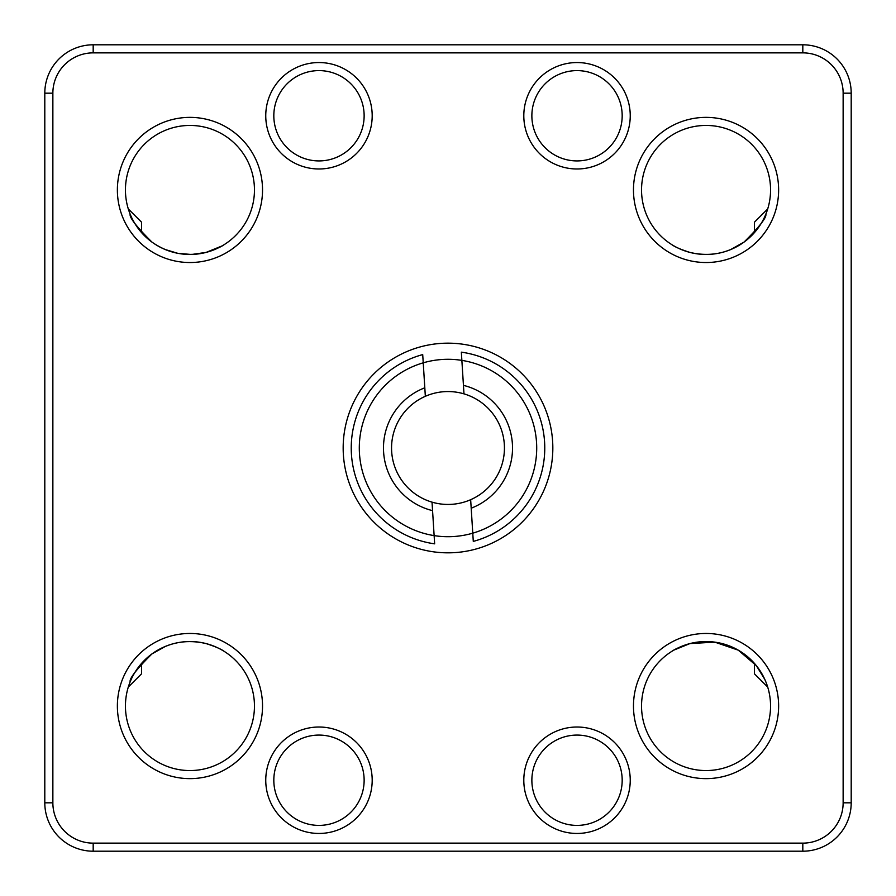 <?xml version="1.0" encoding="UTF-8"?>
<svg xmlns="http://www.w3.org/2000/svg" width="896" height="896" viewBox="0 0 896 896"><rect width="100%" height="100%" fill="white"/><g stroke="black" fill="none" stroke-linecap="round" stroke-linejoin="round"><path stroke-width="1.34" d="M141.568 232.624L141.568 222.208L128.296 208.936M128.296 687.064L141.568 673.792L141.568 663.376M471.195 508.2L470.658 499.699A56.448 56.448 0 0 1 432.029 502.141L434.65 543.838A96.768 96.768 0 0 1 422.71 354.592L423.237 362.824A88.704 88.704 0 0 1 461.866 360.382L463.445 385.358A64.512 64.512 0 0 1 471.195 508.2L473.29 541.408A96.768 96.768 0 0 0 461.35 352.162L461.866 360.382A88.704 88.704 0 0 1 472.763 533.176A88.704 88.704 0 0 1 359.475 453.589A88.704 88.704 0 0 1 423.237 362.824L425.342 396.301A56.448 56.448 0 0 1 463.971 393.859L463.814 391.227M425.342 396.301A56.448 56.448 0 0 0 432.029 502.141L432.186 504.773M470.658 499.699A56.448 56.448 0 0 0 463.971 393.859L463.445 385.358M432.555 510.642A64.512 64.512 0 0 1 424.805 387.8M767.704 208.936L754.432 222.208L754.432 232.624M754.432 663.376L754.432 673.792L767.704 687.064M273.818 780.237A45.158 45.158 0 0 1 341.555 741.126A45.158 45.158 0 0 1 341.555 819.347A45.158 45.158 0 0 1 273.818 780.237M273.818 115.763A45.158 45.158 0 0 1 341.555 76.653A45.158 45.158 0 0 1 341.555 154.874A45.158 45.158 0 0 1 273.818 115.763M531.866 115.763A45.158 45.158 0 0 1 577.024 70.605A45.158 45.158 0 0 1 622.182 115.763A45.158 45.158 0 0 1 577.024 160.922A45.158 45.158 0 0 1 531.866 115.763M531.866 780.237A45.158 45.158 0 0 1 599.603 741.126A45.158 45.158 0 0 1 599.603 819.347A45.158 45.158 0 0 1 531.866 780.237M125.44 706.048A64.512 64.512 0 0 1 222.208 650.182A64.512 64.512 0 0 1 222.208 761.914A64.512 64.512 0 0 1 125.44 706.048M206.08 643.586C215.107 646.464 221.189 649.096 224.336 651.459C221.01 649.006 214.917 646.374 206.08 643.586C186.346 638.994 168.314 642.432 151.962 653.901C136.629 669.122 129.349 678.44 130.144 681.856C129.27 678.619 136.494 669.334 151.794 654.024C168.235 642.443 186.323 638.96 206.08 643.586M141.792 663.13L151.379 654.338M151.883 653.968L165.357 646.408M125.44 189.952A64.512 64.512 0 0 1 222.208 134.086A64.512 64.512 0 0 1 222.208 245.818A64.512 64.512 0 0 1 125.44 189.952M191.934 254.43L206.08 252.414C186.346 257.006 168.314 253.568 151.962 242.099C136.629 226.878 129.349 217.56 130.144 214.144C129.27 217.381 136.494 226.666 151.794 241.976C168.235 253.557 186.323 257.04 206.08 252.414C215.107 249.536 221.189 246.904 224.336 244.541C221.01 246.994 214.917 249.626 206.08 252.414L221.894 245.997M191.005 254.453L177.934 253.333M177.632 253.277L165.032 249.458M641.536 189.952A64.512 64.512 0 0 1 706.048 125.44A64.512 64.512 0 0 1 770.56 189.952A64.512 64.512 0 0 1 706.048 254.464A64.512 64.512 0 0 1 641.536 189.952M689.92 252.414C680.893 249.536 674.811 246.904 671.664 244.541C674.99 246.994 681.083 249.626 689.92 252.414C709.654 257.006 727.686 253.568 744.038 242.099C759.371 226.878 766.651 217.56 765.856 214.144C766.73 217.381 759.506 226.666 744.206 241.976C727.765 253.557 709.677 257.04 689.92 252.414M754.208 232.87L744.621 241.662M744.117 242.032L730.643 249.592M641.536 706.048A64.512 64.512 0 0 1 738.304 650.182A64.512 64.512 0 0 1 738.304 761.914A64.512 64.512 0 0 1 641.536 706.048M764.803 679.403L756.314 665.616L738.27 650.16L714.773 642.13L689.92 643.586C680.893 646.464 674.811 649.096 671.664 651.459C674.99 649.006 681.083 646.374 689.92 643.586L674.106 650.003M689.92 643.586L704.066 641.57M704.995 641.547L718.066 642.667M718.368 642.723L730.968 646.542M93.184 843.136L93.184 851.2L802.816 851.2L802.816 843.136L93.184 843.136A40.32 40.32 0 0 1 52.864 802.816L52.864 93.184A40.32 40.32 0 0 1 93.184 52.864L802.816 52.864A40.32 40.32 0 0 1 843.136 93.184L843.136 802.816A40.32 40.32 0 0 1 802.816 843.136M93.184 851.2A48.384 48.384 0 0 1 44.8 802.816L44.8 93.184A48.384 48.384 0 0 1 93.184 44.8L802.816 44.8A48.384 48.384 0 0 1 851.2 93.184L851.2 802.816A48.384 48.384 0 0 1 802.816 851.2M851.2 407.646L851.2 390.981M851.2 393.848L851.2 393.243M851.2 427.65L851.2 418.701M851.2 441.918L851.2 427.773M851.2 446.869L851.2 436.24M851.2 520.789L851.2 512.198M851.2 476.616L851.2 471.666M851.2 490.818L851.2 484.96M851.2 410.592L851.2 409.909M265.754 780.237A53.222 53.222 0 0 1 345.587 734.149A53.222 53.222 0 0 1 345.587 826.325A53.222 53.222 0 0 1 265.754 780.237M265.754 115.763A53.222 53.222 0 0 1 345.587 69.675A53.222 53.222 0 0 1 345.587 161.851A53.222 53.222 0 0 1 265.754 115.763M577.024 168.986A53.222 53.222 0 0 1 530.936 89.152A53.222 53.222 0 0 1 623.112 89.152A53.222 53.222 0 0 1 577.024 168.986M523.802 780.237A53.222 53.222 0 0 1 603.635 734.149A53.222 53.222 0 0 1 603.635 826.325A53.222 53.222 0 0 1 523.802 780.237M117.376 706.048A72.576 72.576 0 0 1 226.24 643.194A72.576 72.576 0 0 1 226.24 768.902A72.576 72.576 0 0 1 117.376 706.048M117.376 189.952A72.576 72.576 0 0 1 226.24 127.098A72.576 72.576 0 0 1 226.24 252.806A72.576 72.576 0 0 1 117.376 189.952M706.048 262.528A72.576 72.576 0 0 1 643.194 153.664A72.576 72.576 0 0 1 768.902 153.664A72.576 72.576 0 0 1 706.048 262.528M633.472 706.048A72.576 72.576 0 0 1 742.336 643.194A72.576 72.576 0 0 1 742.336 768.902A72.576 72.576 0 0 1 633.472 706.048M343.168 448A104.832 104.832 0 0 1 500.416 357.213A104.832 104.832 0 0 1 500.416 538.787A104.832 104.832 0 0 1 343.168 448M52.864 802.816L44.8 802.816M52.864 93.184L44.8 93.184M93.184 52.864L93.184 44.8M802.816 52.864L802.816 44.8M843.136 93.184L851.2 93.184M843.136 802.816L851.2 802.816"/></g></svg>
